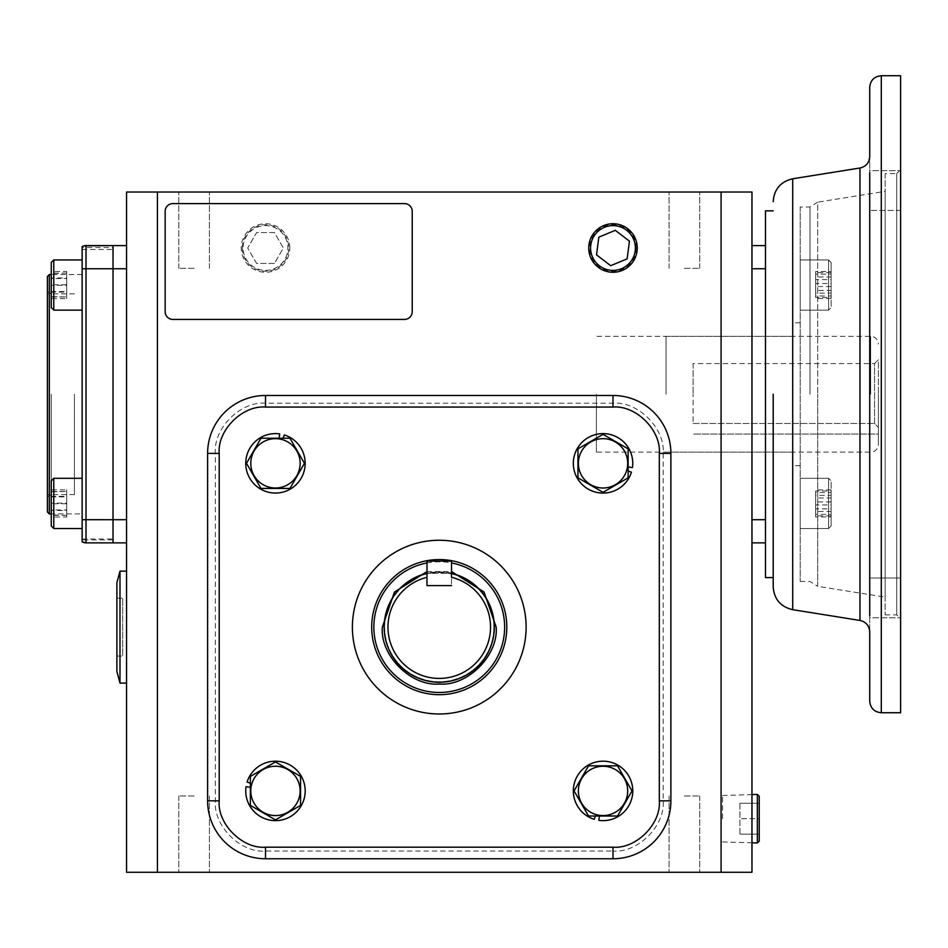<?xml version="1.0" encoding="UTF-8"?>
<svg xmlns="http://www.w3.org/2000/svg" width="948" height="948" viewBox="0 0 948 948"><rect width="100%" height="100%" fill="white"/><g stroke="black" fill="none" stroke-linecap="round" stroke-linejoin="round"><path stroke-width="0.71" stroke-dasharray="4.74 3.56" d="M878.405 394.226L878.405 444.422L878.405 394.226M666.065 394.226L666.065 336.315L666.065 394.226M693.095 363.582L693.095 394.226L693.095 363.582L874.542 363.582L874.542 423.472L878.405 427.501L874.542 423.472L874.542 363.582L878.405 359.719L878.405 427.501L878.405 359.719M693.095 423.472L874.542 423.472L693.095 423.472L693.095 394.226L693.095 423.472M878.405 434.066L878.405 427.501L878.405 434.066L693.095 434.066L878.405 434.066M828.599 528.522L828.599 478.325L800.219 478.325L800.219 528.522L800.219 478.325L800.219 528.522L800.219 478.325L828.599 478.325L828.599 528.522L800.219 528.522L828.599 528.522L828.599 503.424L828.599 528.522L831.112 526.01L831.112 480.837L828.599 478.325L828.599 503.424L828.599 478.325L831.112 480.837L831.112 526.01L831.112 503.424L831.112 526.01L828.599 528.522M831.112 508.875L831.112 489.926L831.112 516.921L831.112 508.875L815.671 508.875L815.671 516.921L831.112 516.921M831.112 489.926L815.671 489.926L815.671 495.366L831.112 495.366M815.671 495.366L815.671 508.875M815.671 516.921L815.671 511.482L831.112 511.482M815.671 511.482L815.671 497.984L831.112 497.984M815.671 497.984L815.671 489.926M831.112 503.424L831.112 480.837L831.112 503.424M831.112 515.866L831.112 490.981L831.112 515.866L815.671 515.866L815.671 504.929L831.112 504.929M831.112 501.919L815.671 501.919L815.671 514.361L831.112 514.361M815.671 514.361L815.671 515.866M815.671 504.929L815.671 492.486L831.112 492.486M815.671 492.486L815.671 490.981L831.112 490.981M815.671 490.981L815.671 501.919M828.599 259.942L828.599 310.126L800.219 310.126L800.219 259.942L800.219 310.126L800.219 259.942L800.219 310.126L828.599 310.126L828.599 259.942L800.219 259.942L828.599 259.942L828.599 285.04L828.599 259.942L831.112 262.454L831.112 307.614L828.599 310.126L828.599 285.04L828.599 310.126L831.112 307.614L831.112 262.454L831.112 285.04L831.112 262.454L828.599 259.942M831.112 279.589L831.112 298.537L831.112 271.531L831.112 279.589L815.671 279.589L815.671 271.531L831.112 271.531M831.112 298.537L815.671 298.537L815.671 293.086L831.112 293.086M815.671 293.086L815.671 279.589M815.671 271.531L815.671 276.982L831.112 276.982M815.671 276.982L815.671 290.479L831.112 290.479M815.671 290.479L815.671 298.537M831.112 285.04L831.112 307.614L831.112 285.04M831.112 272.586L831.112 297.482L831.112 272.586L815.671 272.586L815.671 283.523L831.112 283.523M831.112 286.545L815.671 286.545L815.671 274.091L831.112 274.091M815.671 274.091L815.671 272.586M815.671 283.523L815.671 295.977L831.112 295.977M815.671 295.977L815.671 297.482L831.112 297.482M815.671 297.482L815.671 286.545M116.888 598.164L116.888 656.075L116.888 598.164L122.683 598.164L122.683 656.075L122.683 598.164M116.888 656.075L122.683 656.075M116.888 671.516L116.888 582.724M119.993 571.146L119.993 683.105M126.546 683.105L126.546 571.146L126.546 683.105M82.144 513.911L82.144 274.553L82.144 513.911L51.263 513.911M82.144 274.553L51.263 274.553M84.017 245.852L82.144 246.634L82.144 249.454L82.144 246.634L86.007 245.591L82.144 246.634L82.144 541.829L82.144 539.009L82.144 541.829L82.144 539.898L82.144 541.829L84.005 542.6M113.025 247.523L113.025 245.591L113.025 247.523L82.144 247.523M47.4 394.226L47.4 496.835L47.4 394.226M51.263 394.226L51.263 494.607L51.263 394.226M82.144 268.758L113.025 268.758L113.025 245.591L86.007 245.591L82.144 246.634A7.726 7.726 0 0 1 86.007 245.591L113.025 245.591L113.025 542.86L113.025 539.009L113.025 542.86L86.007 542.86L82.144 541.829A7.726 7.726 0 0 0 86.007 542.86L113.025 542.86L86.007 542.86L113.025 542.86L113.025 519.705L126.546 519.705L126.546 542.86L126.546 268.758L126.546 519.705M49.332 513.911L49.332 274.553M47.4 511.979L47.4 276.484M82.144 519.705L86.007 519.705L86.007 542.86L126.546 542.86M53.775 285.04L53.775 259.942L53.775 285.04M82.144 285.04L82.144 259.942L82.144 285.04M51.263 285.04L51.263 262.454L51.263 285.04M51.263 271.448L51.263 298.62L51.263 271.448L66.704 271.448L66.704 278.522L51.263 278.522M51.263 291.546L66.704 291.546L66.704 277.965L51.263 277.965M66.704 277.965L66.704 271.448M66.704 278.522L66.704 292.103L51.263 292.103M66.704 292.103L66.704 298.62L51.263 298.62M66.704 298.62L66.704 291.546M82.144 310.126L82.144 259.942L82.144 310.126L53.775 310.126L53.775 259.942M53.775 310.126L51.263 307.614L51.263 262.454M51.263 284.72L51.263 296.961L51.263 273.107L51.263 284.72L66.704 284.72L66.704 273.107L51.263 273.107M51.263 296.961L66.704 296.961L51.263 296.641M66.704 296.641L66.704 284.72M66.704 273.107L51.263 273.427M66.704 273.427L66.704 285.36L51.263 285.36M66.704 285.36L66.704 296.961M53.775 478.325L53.775 528.522L53.775 478.325L51.263 480.837L51.263 526.01L51.263 480.837L51.263 526.01L53.775 528.522L53.775 478.325L82.144 478.325L82.144 528.522L82.144 478.325M51.263 517.004L51.263 489.843L51.263 517.004L66.704 517.004L66.704 509.941L51.263 509.941M51.263 496.906L66.704 496.906L66.704 510.498L51.263 510.498M66.704 510.498L66.704 517.004M66.704 509.941L66.704 496.361L51.263 496.361M66.704 496.361L66.704 489.843L51.263 489.843M66.704 489.843L66.704 496.906M53.775 528.522L82.144 528.522M51.263 503.744L51.263 491.502L51.263 515.345L51.263 503.744L66.704 503.744L66.704 515.345L51.263 515.345M51.263 491.502L66.704 491.502L51.263 491.822M66.704 491.822L66.704 503.744M66.704 515.345L51.263 515.025M66.704 515.025L66.704 503.104L51.263 503.104M66.704 503.104L66.704 491.502M74.43 394.226L74.43 494.607L74.43 394.226M636.203 248.009A23.226 23.226 0 0 0 612.989 224.783A23.226 23.226 0 0 0 589.763 248.009A23.226 23.226 0 0 0 612.989 271.235A23.226 23.226 0 0 0 636.203 248.009M598.828 237.154L596.517 254.834L610.666 265.689L627.138 258.863L629.46 241.183L615.299 230.328L598.828 237.154M242.297 248.009A23.226 23.226 0 0 1 265.523 224.783A23.226 23.226 0 0 1 288.749 248.009A23.226 23.226 0 0 1 265.523 271.235A23.226 23.226 0 0 1 242.297 248.009M289.792 248.009A24.269 24.269 0 0 0 265.523 223.74A24.269 24.269 0 0 0 241.254 248.009A24.269 24.269 0 0 0 265.523 272.277A24.269 24.269 0 0 0 289.792 248.009M265.523 270.405A22.396 22.396 0 0 0 287.919 248.009A22.396 22.396 0 0 0 265.523 225.612A22.396 22.396 0 0 0 243.138 248.009A22.396 22.396 0 0 0 265.523 270.405M274.446 263.449L256.612 263.449L247.689 248.009L256.612 232.568L274.446 232.568L283.357 248.009L274.446 263.449L256.612 263.449L247.689 248.009L256.612 232.568L274.446 232.568L283.357 248.009L274.446 263.449M722.554 818.705L722.554 795.479L722.554 818.705M757.357 794.436L757.357 842.973M759.23 796.32L759.23 841.101M759.23 818.705L759.23 834.145L759.23 803.264L759.23 818.705L739.926 818.705L759.23 818.705M739.926 834.145L739.926 818.705L739.926 834.145L759.23 834.145L739.926 834.145M739.926 803.264L739.926 818.705L739.926 803.264L759.23 803.264L739.926 803.264M596.387 394.226L596.387 452.137L596.387 394.226M765.474 577.605L765.474 210.847M371.699 627.126A67.557 67.557 0 0 0 439.256 694.683A67.557 67.557 0 0 0 506.813 627.126A67.557 67.557 0 0 1 439.256 694.683A67.557 67.557 0 0 1 371.699 627.126A67.557 67.557 0 0 1 439.256 559.557A67.557 67.557 0 0 1 506.813 627.126A67.557 67.557 0 0 0 439.256 559.557A67.557 67.557 0 0 0 371.699 627.126A67.557 67.557 0 0 0 439.256 694.683A67.557 67.557 0 0 0 506.813 627.126A67.557 67.557 0 0 1 439.256 694.683A67.557 67.557 0 0 1 371.699 627.126A67.557 67.557 0 0 1 439.256 559.557A67.557 67.557 0 0 1 506.813 627.126A67.557 67.557 0 0 0 439.256 559.557A67.557 67.557 0 0 0 371.699 627.126A67.557 67.557 0 0 0 439.256 694.683A67.557 67.557 0 0 0 506.813 627.126A67.557 67.557 0 0 0 439.256 559.557A67.557 67.557 0 0 0 371.699 627.126M194.103 192.029L178.781 192.029L194.103 192.029M194.103 268.32L178.781 268.32L194.103 268.32M684.409 192.029L699.731 192.029L684.409 192.029M684.409 268.32L699.731 268.32L684.409 268.32M194.103 872.279L178.781 872.279L194.103 872.279M194.103 795.988L178.781 795.988L194.103 795.988M684.409 872.279L699.731 872.279L684.409 872.279M684.409 795.988L699.731 795.988L684.409 795.988M126.546 268.758L126.546 245.591L126.546 268.758L113.025 268.758L113.025 519.705L86.007 519.705L86.007 245.591M126.546 192.029L126.546 872.279L157.427 872.279L157.427 192.029L126.546 192.029M265.523 851.043L265.523 858.758L612.989 858.758A57.911 57.911 0 0 0 670.888 800.847L670.888 453.393A57.911 57.911 0 0 0 612.989 395.482L265.523 395.482A57.911 57.911 0 0 0 207.612 453.393L207.612 800.847A57.911 57.911 0 0 0 265.523 858.758A57.911 57.911 0 0 1 207.612 800.847L207.612 453.393A57.911 57.911 0 0 1 265.523 395.482L612.989 395.482A57.911 57.911 0 0 1 670.888 453.393L670.888 800.847A57.911 57.911 0 0 1 612.989 858.758L265.523 858.758A57.911 57.911 0 0 1 207.612 800.847L207.612 453.393A57.911 57.911 0 0 1 265.523 395.482L612.989 395.482A57.911 57.911 0 0 1 670.888 453.393L670.888 800.847A57.911 57.911 0 0 1 612.989 858.758L265.523 858.758A57.911 57.911 0 0 1 207.612 800.847L207.612 453.393A57.911 57.911 0 0 1 265.523 395.482L612.989 395.482A57.911 57.911 0 0 1 670.888 453.393L670.888 800.847A57.911 57.911 0 0 1 612.989 858.758L265.523 858.758A57.911 57.911 0 0 1 207.612 800.847A57.911 57.911 0 0 0 265.523 858.758A57.911 57.911 0 0 1 207.612 800.847L207.612 453.393A57.911 57.911 0 0 1 265.523 395.482A57.911 57.911 0 0 0 207.612 453.393A57.911 57.911 0 0 1 265.523 395.482L612.989 395.482A57.911 57.911 0 0 1 670.888 453.393A57.911 57.911 0 0 0 612.989 395.482A57.911 57.911 0 0 1 670.888 453.393L670.888 800.847A57.911 57.911 0 0 1 612.989 858.758A57.911 57.911 0 0 0 670.888 800.847A57.911 57.911 0 0 1 612.989 858.758L612.989 851.043L265.523 851.043C240.591 853.2 213.182 825.791 215.338 800.847L215.338 453.393C213.182 428.46 240.591 401.04 265.523 403.208L612.989 403.208C637.921 401.04 665.33 428.449 663.173 453.393L663.173 800.847C665.33 825.791 637.921 853.2 612.989 851.043M157.427 872.279L721.084 872.279L721.084 192.029L157.427 192.029M751.965 542.86L751.965 519.705L751.965 542.86L765.474 542.86L765.474 268.758L765.474 542.86M751.965 268.758L751.965 519.705L751.965 245.591L751.965 268.758L765.474 268.758L765.474 245.591L765.474 268.758M721.084 872.279L751.965 872.279L751.965 192.029L721.084 192.029M172.868 319.429A7.726 7.726 0 0 1 165.153 311.714L165.153 211.333A7.726 7.726 0 0 1 172.868 203.607L404.512 203.607A7.726 7.726 0 0 1 412.226 211.333L412.226 311.714A7.726 7.726 0 0 1 404.512 319.429L172.868 319.429M869.719 578.031L900.6 578.031L900.6 617.8L900.6 578.031L869.719 578.031L869.719 617.8L869.719 156.574L869.719 394.226L869.719 170.664L869.719 210.432L869.719 181.826L869.719 210.432L900.6 210.432L900.6 190.548L900.6 210.432L900.6 190.548L900.6 210.432L869.719 210.432M773.201 394.226L773.201 586.812L773.201 394.226M810.007 394.226L810.007 206.984L810.007 394.226M792.504 394.226L792.504 465.646L792.504 394.226M900.6 712.73L900.6 75.722M869.719 617.8L869.719 615.785L869.719 617.8L900.6 617.8L869.719 617.8M885.159 173.591L885.159 614.861L885.159 173.591L896.737 173.591L896.737 614.861L896.737 173.591L900.6 169.739L900.6 618.724L900.6 169.739M885.159 614.861L896.737 614.861L900.6 618.724M800.219 206.984L800.219 581.468L800.219 206.984L810.007 206.984L817.697 202.149L817.697 394.226L817.697 202.149L885.159 191.354L885.159 597.11L885.159 191.354M800.219 581.468L810.007 581.468L817.697 586.314L817.697 394.226L817.697 586.314L885.159 597.11M900.6 190.548L900.6 170.664L900.6 190.548M869.719 170.664L869.719 172.678L869.719 170.664L900.6 170.664L869.719 170.664M869.719 394.226L869.719 631.878L869.719 394.226M250.805 463.335A24.66 24.66 0 0 0 275.477 487.995A24.66 24.66 0 0 0 300.137 463.335A24.66 24.66 0 0 0 275.477 438.663A24.66 24.66 0 0 0 250.805 463.335M289.958 488.421L304.45 463.335L289.958 438.237L260.984 438.237L246.492 463.335L260.984 488.421L289.958 488.421L304.45 463.335L289.958 438.237L260.984 438.237L246.492 463.335L260.984 488.421L289.958 488.421L304.45 463.335L289.958 438.237L260.984 438.237L246.492 463.335L260.984 488.421L289.958 488.421M283.239 438.237L284.258 434.931A29.732 29.732 0 0 1 275.477 493.055A29.732 29.732 0 0 1 245.745 463.335A29.732 29.732 0 0 1 279.707 433.911L279.091 438.237M275.477 433.603A29.732 29.732 0 0 1 279.707 433.911A29.732 29.732 0 0 0 245.745 463.335A29.732 29.732 0 0 0 275.477 493.055A29.732 29.732 0 0 1 245.745 463.335A29.732 29.732 0 0 1 275.477 433.603M284.258 434.931A29.732 29.732 0 0 1 275.477 493.055A29.732 29.732 0 0 0 284.258 434.931M627.695 790.916A24.66 24.66 0 0 0 603.035 766.257A24.66 24.66 0 0 0 578.375 790.916A24.66 24.66 0 0 0 603.035 815.576A24.66 24.66 0 0 0 627.695 790.916M588.554 765.818L574.061 790.916L588.554 816.015L617.527 816.015L632.008 790.916L617.527 765.818L588.554 765.818L574.061 790.916L588.554 816.015L617.527 816.015L632.008 790.916L617.527 765.818L588.554 765.818L574.061 790.916L588.554 816.015L617.527 816.015L632.008 790.916L617.527 765.818L588.554 765.818M595.273 816.015L594.254 819.309A29.732 29.732 0 0 1 603.035 761.185A29.732 29.732 0 0 1 632.766 790.916A29.732 29.732 0 0 1 598.804 820.34L599.42 816.015M603.035 820.636A29.732 29.732 0 0 1 598.804 820.34A29.732 29.732 0 0 0 632.766 790.916A29.732 29.732 0 0 0 603.035 761.185A29.732 29.732 0 0 1 632.766 790.916A29.732 29.732 0 0 1 603.035 820.636M594.254 819.309A29.732 29.732 0 0 1 603.035 761.185A29.732 29.732 0 0 0 594.254 819.309M275.465 815.564A24.66 24.66 0 0 0 300.125 790.905A24.66 24.66 0 0 0 275.465 766.245A24.66 24.66 0 0 0 250.793 790.905A24.66 24.66 0 0 0 275.465 815.564M300.552 776.412L275.465 761.931L250.367 776.412L250.367 805.397L275.465 819.878L300.552 805.397L300.552 776.412L275.465 761.931L250.367 776.412L250.367 805.397L275.465 819.878L300.552 805.397L300.552 776.412L275.465 761.931L250.367 776.412L250.367 805.397L275.465 819.878L300.552 805.397L300.552 776.412M250.367 783.143L247.061 782.112A29.732 29.732 0 0 1 305.185 790.905A29.732 29.732 0 0 1 275.465 820.636A29.732 29.732 0 0 1 246.042 786.662L250.367 787.29M245.733 790.905A29.732 29.732 0 0 1 246.042 786.662A29.732 29.732 0 0 0 275.465 820.636A29.732 29.732 0 0 0 305.185 790.905A29.732 29.732 0 0 1 275.465 820.636A29.732 29.732 0 0 1 245.733 790.905M247.061 782.112A29.732 29.732 0 0 1 305.185 790.905A29.732 29.732 0 0 0 247.061 782.112M603.047 438.675A24.66 24.66 0 0 0 578.387 463.335A24.66 24.66 0 0 0 603.047 488.007A24.66 24.66 0 0 0 627.706 463.335A24.66 24.66 0 0 0 603.047 438.675M577.948 477.828L603.047 492.32L628.145 477.828L628.145 448.854L603.047 434.362L577.948 448.854L577.948 477.828L603.047 492.32L628.145 477.828L628.145 448.854L603.047 434.362L577.948 448.854L577.948 477.828L603.047 492.32L628.145 477.828L628.145 448.854L603.047 434.362L577.948 448.854L577.948 477.828M628.145 471.109L631.451 472.128A29.732 29.732 0 0 1 573.315 463.335A29.732 29.732 0 0 1 603.047 433.615A29.732 29.732 0 0 1 632.47 467.577L628.145 466.949M632.778 463.335A29.732 29.732 0 0 1 632.47 467.577A29.732 29.732 0 0 0 603.047 433.615A29.732 29.732 0 0 0 573.315 463.335A29.732 29.732 0 0 1 603.047 433.615A29.732 29.732 0 0 1 632.778 463.335M631.451 472.128A29.732 29.732 0 0 1 573.315 463.335A29.732 29.732 0 0 0 631.451 472.128M352.395 627.126A86.861 86.861 0 0 0 439.256 713.986A86.861 86.861 0 0 0 526.116 627.126A86.861 86.861 0 0 0 439.256 540.253A86.861 86.861 0 0 0 352.395 627.126M265.523 858.758L612.989 858.758M426.991 561.109L426.991 585.615L451.509 585.615L426.991 585.615L426.991 573.339C426.197 571.834 452.279 571.834 451.509 573.339L426.991 573.339L451.509 573.339L451.509 585.615L451.509 561.109L426.991 561.109M451.509 573.931A54.593 54.593 0 0 0 384.663 627.126A54.593 54.593 0 0 1 439.256 572.533A54.593 54.593 0 0 1 493.849 627.126A54.593 54.593 0 0 0 451.521 573.931M426.991 571.549L451.509 571.549M494.418 627.126A55.174 55.174 0 0 0 439.256 571.952A55.174 55.174 0 0 0 384.082 627.126A55.174 55.174 0 0 0 439.256 682.287A55.174 55.174 0 0 0 494.418 627.126M426.991 562.946A65.329 65.329 0 0 1 451.509 562.946M384.663 627.126A54.593 54.593 0 0 0 439.256 681.707A54.593 54.593 0 0 0 493.849 627.126A54.593 54.593 0 0 1 439.256 681.707A54.593 54.593 0 0 1 384.663 627.126M870.679 394.226L870.679 336.315L870.679 394.226M765.474 519.705L751.965 519.705M881.296 712.73L881.296 75.722M859.966 168.009L859.966 620.442M792.706 609.683L792.706 178.769M663.173 800.847L670.888 800.847M663.173 453.393L670.888 453.393M612.989 403.208L612.989 395.482M265.523 403.208L265.523 395.482M215.338 453.393L207.612 453.393M215.338 800.847L207.612 800.847M666.065 336.315L870.679 336.315C875.371 336.777 877.943 339.36 878.405 344.041M666.065 452.137L870.679 452.137C875.371 451.675 877.943 449.103 878.405 444.422M51.263 494.607L47.4 496.835M82.144 249.454L113.025 249.454M82.144 539.009L113.025 539.009M113.025 539.898L82.144 539.898M51.263 293.856L47.4 291.629M74.43 293.856L47.4 293.856M74.43 494.607L47.4 494.607M722.554 795.479L751.965 794.602M722.554 841.931L751.965 842.808M792.504 452.137L596.387 452.137M178.781 268.32L178.781 192.029L178.781 268.32M669.087 268.32L669.087 192.029L669.087 268.32M178.781 795.988L178.781 872.279L178.781 795.988M669.087 795.988L669.087 872.279L669.087 795.988M209.425 268.32L209.425 192.029L209.425 268.32M699.731 268.32L699.731 192.029L699.731 268.32M209.425 795.988L209.425 872.279L209.425 795.988M699.731 795.988L699.731 872.279L699.731 795.988M792.504 336.315L596.387 336.315M800.219 465.646L792.504 465.646M800.219 322.806L792.504 322.806"/><path stroke-width="1.42" d="M119.993 571.146L116.888 582.724L116.888 671.516L119.993 683.105L119.993 571.146L126.546 571.146M119.993 683.105L126.546 683.105M51.263 274.553L49.332 274.553L49.332 513.911L51.263 513.911M49.332 274.553L47.4 276.484L47.4 511.979L49.332 513.911M82.144 268.758L86.007 268.758L86.007 245.591L113.025 245.591L86.007 245.591A7.726 7.726 0 0 0 82.144 246.634L82.144 541.829L86.007 542.86L82.144 541.829A7.726 7.726 0 0 0 86.007 542.86L113.025 542.86L113.025 245.591L84.017 245.852M84.005 542.6L86.007 542.86L86.007 268.758L126.546 268.758M86.007 245.591L113.025 245.591L113.025 542.86L126.546 542.86M53.775 310.126L51.263 307.614L51.263 262.454L53.775 259.942L53.775 310.126L82.144 310.126M53.775 259.942L82.144 259.942L53.775 259.942L51.263 262.454M53.775 528.522L51.263 526.01L51.263 480.837L53.775 478.325L53.775 528.522L82.144 528.522M588.72 248.009A24.269 24.269 0 0 1 612.989 223.74A24.269 24.269 0 0 1 637.246 248.009A24.269 24.269 0 0 1 612.989 272.277A24.269 24.269 0 0 1 588.72 248.009M612.989 225.612A22.396 22.396 0 0 1 635.373 248.009A22.396 22.396 0 0 1 612.989 270.405A22.396 22.396 0 0 1 590.592 248.009A22.396 22.396 0 0 1 612.989 225.612M615.299 230.328L598.828 237.154L596.517 254.834L610.666 265.689L627.138 258.863L629.46 241.183L615.299 230.328M751.965 842.808L757.357 842.973L757.357 794.436L751.965 794.602M757.357 842.973L759.23 841.101L759.23 796.32L757.357 794.436M721.084 192.029L126.546 192.029L126.546 872.279L751.965 872.279L751.965 192.029L721.084 192.029L721.084 872.279M157.427 192.029L157.427 872.279M751.965 542.86L765.474 542.86L765.474 245.591L751.965 245.591L765.474 245.591L765.474 210.847L773.201 210.847M165.153 311.714L165.153 211.333A7.726 7.726 0 0 1 172.868 203.607L404.512 203.607A7.726 7.726 0 0 1 412.226 211.333L412.226 311.714A7.726 7.726 0 0 1 404.512 319.429L172.868 319.429A7.726 7.726 0 0 1 165.153 311.714M113.025 245.591L126.546 245.591L113.025 245.591M869.719 172.678L869.719 615.785M869.719 701.153L869.719 631.878C869.257 625.692 866.01 621.876 859.966 620.442L859.966 168.009C866.01 166.575 869.257 162.772 869.719 156.574L869.719 87.311C870.406 80.272 874.269 76.421 881.296 75.722L881.296 712.73C874.269 712.043 870.406 708.18 869.719 701.153M869.719 578.031L869.719 210.432M773.201 394.226L773.201 586.812L773.201 394.226M881.296 75.722L900.6 75.722L900.6 712.73L881.296 712.73M859.966 168.009L792.706 178.769L792.706 609.683L859.966 620.442M765.474 542.86L765.474 577.605L773.201 577.605M526.116 627.126A86.861 86.861 0 0 1 439.256 713.986A86.861 86.861 0 0 1 352.395 627.126A86.861 86.861 0 0 1 439.256 540.253A86.861 86.861 0 0 1 526.116 627.126M265.523 395.482A57.911 57.911 0 0 0 207.612 453.393L207.612 800.847A57.911 57.911 0 0 0 265.523 858.758L612.989 858.758A57.911 57.911 0 0 0 670.888 800.847L670.888 453.393A57.911 57.911 0 0 0 612.989 395.482L265.523 395.482L265.523 407.071C242.51 405.069 217.199 430.368 219.201 453.393L219.201 800.847C217.199 823.871 242.51 849.171 265.523 847.18L612.989 847.18C636.001 849.171 661.301 823.871 659.31 800.847L659.31 453.393C661.301 430.38 636.001 405.069 612.989 407.071L265.523 407.071M300.137 463.335A24.66 24.66 0 0 0 275.477 438.663A24.66 24.66 0 0 0 250.805 463.335A24.66 24.66 0 0 0 275.477 487.995A24.66 24.66 0 0 0 300.137 463.335M304.45 463.335L289.958 438.237L260.984 438.237L246.492 463.335L260.984 488.421L289.958 488.421L304.45 463.335M283.239 438.237L284.258 434.931A29.732 29.732 0 0 1 275.477 493.055A29.732 29.732 0 0 1 245.745 463.335A29.732 29.732 0 0 1 279.707 433.911L279.091 438.237M275.465 766.245A24.66 24.66 0 0 0 250.793 790.905A24.66 24.66 0 0 0 275.465 815.564A24.66 24.66 0 0 0 300.125 790.905A24.66 24.66 0 0 0 275.465 766.245M275.465 761.931L250.367 776.412L250.367 805.397L275.465 819.878L300.552 805.397L300.552 776.412L275.465 761.931M250.367 783.143L247.061 782.112A29.732 29.732 0 0 1 305.185 790.905A29.732 29.732 0 0 1 275.465 820.636A29.732 29.732 0 0 1 246.042 786.662L250.367 787.29M603.047 488.007A24.66 24.66 0 0 0 627.706 463.335A24.66 24.66 0 0 0 603.047 438.675A24.66 24.66 0 0 0 578.387 463.335A24.66 24.66 0 0 0 603.047 488.007M603.047 492.32L628.145 477.828L628.145 448.854L603.047 434.362L577.948 448.854L577.948 477.828L603.047 492.32M628.145 471.109L631.451 472.128A29.732 29.732 0 0 1 573.315 463.335A29.732 29.732 0 0 1 603.047 433.615A29.732 29.732 0 0 1 632.47 467.577L628.145 466.949M578.375 790.916A24.66 24.66 0 0 0 603.035 815.576A24.66 24.66 0 0 0 627.695 790.916A24.66 24.66 0 0 0 603.035 766.257A24.66 24.66 0 0 0 578.375 790.916M574.061 790.916L588.554 816.015L617.527 816.015L632.008 790.916L617.527 765.818L588.554 765.818L574.061 790.916M595.273 816.015L594.254 819.309A29.732 29.732 0 0 1 603.035 761.185A29.732 29.732 0 0 1 632.766 790.916A29.732 29.732 0 0 1 598.804 820.34L599.42 816.015M426.991 577.296L426.991 585.615L451.509 585.615L426.991 585.615L426.991 561.109L451.509 561.109L451.509 577.296A51.31 51.31 0 0 1 439.256 678.424A51.31 51.31 0 0 1 426.991 577.296L426.991 573.339A55.174 55.174 0 0 0 439.256 682.287A55.174 55.174 0 0 0 451.509 573.339L451.509 577.296M451.509 571.549L484.061 592.05L496.16 627.126C498.612 655.4 467.53 686.482 439.256 684.029C410.982 686.482 379.899 655.4 382.352 627.126L394.439 592.05L426.991 571.549M451.509 562.946A65.329 65.329 0 0 1 439.256 692.455A65.329 65.329 0 0 1 426.991 562.946M371.699 627.126A67.557 67.557 0 0 1 439.256 559.557A67.557 67.557 0 0 1 506.813 627.126A67.557 67.557 0 0 1 439.256 694.683A67.557 67.557 0 0 1 371.699 627.126M82.144 519.705L126.546 519.705M765.474 519.705L751.965 519.705M765.474 268.758L751.965 268.758M207.612 453.393L219.201 453.393M612.989 407.071L612.989 395.482M659.31 453.393L670.888 453.393M659.31 800.847L670.888 800.847M612.989 847.18L612.989 858.758M265.523 847.18L265.523 858.758M219.201 800.847L207.612 800.847M53.775 478.325L82.144 478.325M792.706 609.683C780.619 606.827 774.113 599.195 773.201 586.812M792.706 178.769C780.619 181.637 774.113 189.256 773.201 201.651"/></g></svg>
